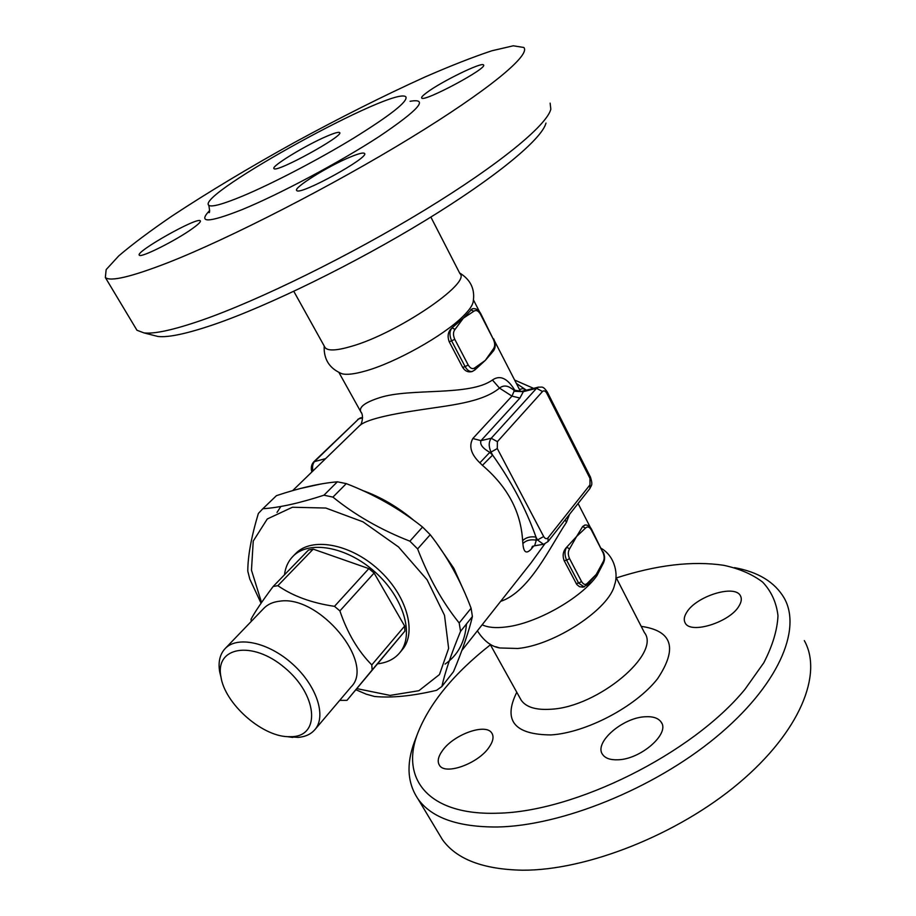 <?xml version="1.0" encoding="UTF-8"?>
<svg xmlns="http://www.w3.org/2000/svg" width="916" height="916" viewBox="0 0 916 916"><rect width="100%" height="100%" fill="white"/><g stroke="black" fill="none" stroke-linecap="round" stroke-linejoin="round"><path stroke-width="1.37" d="M326.772 136.266C334.225 133.06 338.496 131.824 339.573 132.545C345.252 135.19 275.991 173.261 273.999 168.59C270.415 166.735 305.772 145.152 326.772 136.266M242.419 196.15C272.075 183.773 318.161 159.785 353.553 138.19C390.434 115.279 407.883 101.527 405.914 96.947C396.388 84.535 194.845 195.326 208.825 205.299C211.47 207.359 222.668 204.314 242.419 196.15M168.464 262.468C229.137 238.641 331.718 186.143 410.288 138.087C489.064 89.963 530.994 54.823 523.815 47.472L513.281 45.8L491.812 50.792C472.862 57.078 450.477 65.86 424.658 77.139C383.541 95.802 340.088 117.614 294.322 142.553C248.831 167.777 208.092 192.257 172.105 215.97C150.098 231.004 132.316 244.309 118.748 255.885L106.153 269.625L105.34 277.525C110.424 281.853 131.469 276.838 168.464 262.468M350.782 156.819C358.625 153.59 363.171 152.434 364.419 153.361C370.843 156.785 299.395 196.035 296.773 190.517C292.696 188.135 328.833 165.681 350.782 156.819M426.753 92.596C441.123 81.707 482.182 61.624 483.499 64.944C488.526 67.841 423.284 102.718 421.704 98.001C421.177 97.268 422.849 95.47 426.753 92.596M192.303 228.668C175.941 240.507 140.686 258.152 139.381 255.221C134.183 252.358 197.581 216.565 200.283 220.802C201.039 221.706 198.383 224.328 192.303 228.668M550.138 103.13L550.825 109.233C546.875 125.206 499.254 164.617 424.577 210.13C350.015 255.61 258.736 300.402 202.047 320.119C173.788 329.886 154.426 334.145 143.984 332.897L136.965 330.264L135.499 327.802M152.892 335.187L157.85 336.458C168.143 337.718 186.841 333.745 213.943 324.527C268.285 305.91 354.893 263.556 425.642 220.275C496.495 176.948 541.986 138.957 545.993 123.076M324.573 346.672L325.157 347.725C328.134 351.103 336.962 350.61 351.664 346.271C397.292 333.344 471.671 282.815 459.935 273.632L430.864 217.069M340.122 373.041L342.103 373.797C346.843 374.999 354.561 374.072 365.278 371.037C395.036 362.862 443.31 335.92 462.626 316.73C469.026 310.513 472.553 305.509 473.183 301.73C475.232 289.307 470.698 279.712 459.569 272.922M515.135 390.766C507.613 378.262 500.044 374.678 492.43 380.014C469.324 396.536 410.643 387.697 379.865 397.613C365.198 402.296 358.832 406.99 360.755 411.708C364.385 415.44 361.293 425.86 359.919 425.333C366.068 420.066 385.682 414.982 418.772 410.093C448.771 405.387 481.61 402.811 499.506 388.109C503.067 385.27 507.017 385.361 511.346 388.373L513.887 390.056M500.651 601.365C529.688 591.759 550.367 546.176 566.397 522.429L569.523 514.345M603.621 562.653L596.923 575.66C581.191 598.228 536.169 623.636 505.918 626.979C495.659 628.25 487.747 627.517 482.171 624.769M338.943 372.514L361.362 412.818M490.965 353.839L485.285 360.412L476.377 368.553M471.809 371.598L471.408 371.701C467.801 372.388 464.881 370.934 462.637 367.327L449.241 341.805C447.123 336.126 448.038 331.478 452 327.859L463.37 318.161L472.267 308.841M600.335 567.966L596.27 574.401L589.641 582.232M583.091 587.133L579.485 586.698L576.794 584.511L564.141 560.615C562.264 555.485 563.1 551.031 566.649 547.241L576.599 536.49L582.622 526.54L584.786 525.074M495.728 646.707L499.781 647.967L517.735 648.482C554.672 645.173 609.701 608.739 614.567 584.866C618.231 575.477 615.678 556.939 601.411 548.455M616.331 577.939C656.783 564.909 692.553 560.695 723.64 565.287C739.212 568.607 752.196 574.206 762.616 582.072C771.283 591.221 776.402 602.43 777.982 615.712C777.318 630.048 772.577 645.757 763.761 662.829L744.971 689.313C692.153 753.742 574.847 811.977 497.422 813.213C428.001 815.526 400.281 778.497 417.616 733.521C429.558 703.133 453.821 673.558 490.392 644.807M442.6 750.422C453.912 734.323 485.995 722.896 491.823 733.109C494.067 736.682 493.129 741.433 489.018 747.364C478.095 763.704 445.13 775.486 439.474 765.295C437.092 761.517 438.134 756.559 442.6 750.422M739.143 605.785C730.212 622.216 690.263 634.651 685.157 622.88C683.565 620.006 684.08 616.502 686.702 612.357C696.103 596.213 735.021 584.019 740.449 595.847C741.914 598.537 741.479 601.858 739.143 605.785M617.979 759.788C610.377 760.097 605.236 758.299 602.556 754.406C593.786 742.75 622.342 717.743 644.99 716.77C653.005 716.266 658.432 718.087 661.26 722.255C670.065 733.636 640.765 759.341 617.979 759.788M415.715 738.479L414.261 742.292C406.166 764.425 407.46 783.386 418.165 799.199C431.642 817.885 458 827.159 497.239 826.999C561.165 825.957 653.211 789.019 715.579 737.552C778.131 686.061 802.221 629.578 784.153 597.988C774.764 582.072 758.196 571.95 734.472 567.645M438.043 832.346L442.394 839.594C456.408 859.231 483.075 869.421 522.395 870.2C586.423 870.647 677.6 834.774 738.811 783.18C800.206 731.575 823.083 673.798 804.317 640.628M455.092 329.371L452.023 327.859C449.39 331.18 449.298 335.588 451.725 341.073L465.133 366.64L468.179 364.934L454.794 339.367C452.973 335.245 453.042 331.935 455.012 329.451L463.37 318.161L473.778 311.291L470.835 309.734L473.709 311.36M474.912 369.915L474.992 367.717C472.679 369.491 470.412 368.564 468.179 364.934M480.797 313.73L493.403 339.424C495.144 343.408 495.098 346.626 493.255 349.076L485.285 360.412L475.072 367.648M493.186 349.156L493.129 351.297L493.255 349.076M490.816 354.034L492.888 351.515M602.957 563.741L602.934 562.138L596.27 574.401L587.477 583.16C585.507 585.255 583.526 584.706 581.534 581.5L569.534 558.588L566.649 560.214L578.66 583.126L581.534 581.5M587.522 584.774L587.534 583.068M569.534 558.588C567.897 554.844 567.909 551.604 569.569 548.844L566.683 547.241C564.462 550.905 564.451 555.233 566.649 560.214L564.141 560.615M569.626 548.764L576.599 536.478L585.496 528.108L582.656 526.54L585.438 528.188M602.934 562.138L602.991 563.695C605.064 560.214 605.121 556.264 603.163 551.856M600.163 568.298L602.762 563.97M524.96 390.548L523.494 388.476L519.464 389.472M526.379 390.193L516.361 383.415M566.397 522.429L565.206 519.796M482.434 465.339L492.602 455.08L489.797 452.355L479.858 462.832L482.434 465.339C507.556 486.751 520.952 511.872 522.612 540.703C525.876 537.452 530.341 536.249 535.997 537.097L536.295 540.188L537.52 539.971L543.428 544.276L534.635 545.776L536.295 540.188C530.627 539.18 526.162 540.303 522.899 543.543C523.574 552.611 526.425 554.363 531.475 548.798L533.719 545.982M548.02 537.841C546.554 539.272 545.112 538.826 543.669 536.513L537.52 539.971L535.997 537.097C525.933 508.861 511.471 481.518 492.602 455.08L491.01 452.08L497.296 448.554L497.399 441.649L542.512 391.498C543.944 390.296 545.364 390.88 546.772 393.239L589.973 478.358L589.984 484.85L548.02 537.841L548.008 541.585L543.829 544.207M546.772 393.239L547.253 391.934C542.627 385.327 541.871 387.56 538.574 387.102L536.558 388.304L491.228 438.26C488.629 441.959 488.56 446.561 491.01 452.08L489.797 452.355C482.583 448.233 479.652 444.329 480.992 440.642L472.828 438.535C468.649 446.103 470.984 454.21 479.858 462.832M497.399 441.649L491.228 438.26L480.992 440.642L519.933 398.048L523.345 391.647L514.048 391.269L511.964 396.113L472.828 438.535M542.512 391.498L536.558 388.304L523.345 391.647L513.922 390.079L514.048 391.269M521.502 391.43L538.287 387.17M300.505 488.48L320.76 484.026M362.438 490.438C380.564 496.85 397.807 506.914 414.181 520.643M436.795 543.486L453.832 568.298L463.553 590.076M467.572 633.883L463.038 647.246M544.745 543.955L531.12 562.779L461.859 650.486M277.033 512.422L280.846 506.456M466.462 623.979C465.053 641.853 457.92 655.215 445.073 664.089M430.222 534.704L417.627 548.913C428.699 577.687 442.554 602.373 459.191 622.972L460.553 631.342C451.164 654.127 444.947 672.516 441.89 686.485L453.489 671.691C462.397 650.429 468.706 632.051 472.404 616.56L471.099 608.235C460.714 580.664 447.088 556.161 430.222 534.704L422.562 527.043C399.983 509.033 374.552 494.56 346.294 483.625L337.374 481.805C319.604 483.373 299.292 487.999 276.426 495.671L262.171 509.376M471.099 608.235L459.191 622.972M356.862 688.626L390.09 695.404L418.887 690.71L439.462 674.554L448.634 648.391L444.512 615.3L427.074 579.748L398.506 546.944L362.965 521.822L325.81 508.036L292.422 507.246L267.277 518.983L253.24 541.07L251.465 570.176L261.552 602.533M441.89 686.485L436.589 690.309C412.257 696.057 391.567 698.107 374.53 696.469L366.194 694.156L355.9 689.759M261.071 603.243L249.793 579.072L247.789 571.137C247.847 555.898 251.373 536.673 258.369 513.441L262.858 508.735C279.105 507.693 299.475 503.182 323.955 495.201L332.932 497.102C354.996 515.032 380.644 529.734 409.876 541.173L417.627 548.913M472.404 616.56L460.553 631.342M276.426 495.671L262.858 508.735M337.374 481.805L323.955 495.201M346.294 483.625L332.932 497.102M422.562 527.043L409.876 541.173M284.487 574.801C285.368 567.485 288.105 561.428 292.696 556.607L295.547 553.688C311.257 536.845 349.591 543.406 378.022 569.18C406.658 594.736 417.295 632.235 402.296 649.707L399.685 652.833C394.464 658.993 387.262 662.634 378.079 663.757L377.77 663.791M292.696 556.607C308.394 539.776 346.775 546.394 375.274 572.225C403.967 597.85 414.673 635.383 399.685 652.833M251.247 621.426L251.03 619.25C254.694 612.277 262.056 601.354 273.14 586.492L308.52 550.024L313.203 549.131L368.839 568.607L374.106 573.027L404.654 626.063L404.883 631.113L346.981 700.351L339.687 700.374M286.284 736.578L298.204 737.391C305.406 736.785 310.982 734.185 314.932 729.594L351.103 686.908C375.652 663.092 319.169 594.541 279.655 601.205C272.979 601.938 267.69 604.331 263.785 608.373L225.015 648.711C219.863 654.345 218.077 662.005 219.657 671.691L221.122 677.783M273.14 586.492L277.857 585.679C292.948 596.133 311.829 603.014 334.489 606.335L339.893 610.903C347.359 632.967 357.996 650.967 371.793 664.913L372.125 669.997L346.981 700.351M314.932 729.594C326.691 716.152 316.673 685.546 292.502 663.963C268.491 642.208 237.061 635.532 225.015 648.711M292.57 736.647L287.601 736.682C260.98 735.846 224.626 703.156 220.916 676.706C214.905 646.822 252.106 640.101 284.441 667.512C317.199 694.362 320.863 735.376 292.57 736.647M313.203 549.131L277.857 585.679M368.839 568.607L334.489 606.335M374.106 573.027L339.893 610.903M404.654 626.063L371.793 664.913M404.883 631.113L372.125 669.997M492.43 380.014L499.506 388.109L511.964 396.113L519.933 398.048M209.661 210.52C197.455 223.218 208.104 222.989 241.618 209.81C278.888 194.604 340.008 162.086 379.224 136.484C418.967 109.691 429.26 97.966 410.093 101.298M615.93 577.16L644.372 632.521C661.444 653.52 597.85 706.992 551.111 709.224C536.1 710.243 526.139 707.255 521.215 700.225L520.082 698.175M516.784 692.244C502.838 720.423 514.231 734.655 550.974 734.93C586.171 732.754 635.715 706.694 657.528 678.79C677.874 648.265 672.436 630.792 641.211 626.361M455.012 329.451L452 327.859M454.794 339.367L449.241 341.805M462.637 367.327L465.133 366.64C467.194 370.259 469.553 371.873 472.221 371.484L474.877 369.95L474.992 367.717M471.408 371.701L472.519 371.404M473.778 311.291C476.068 309.654 478.312 310.65 480.488 314.291L480.774 313.696C478.621 309.803 475.873 308.154 472.53 308.761L470.835 309.734M480.488 314.291L493.403 339.424M493.083 351.332L493.129 351.297C495.728 347.931 495.922 343.786 493.701 338.851M587.557 584.729L587.477 583.16M576.153 583.492L578.66 583.126L584.19 586.973M569.569 548.844L566.649 547.241M591.564 529.288L602.957 552.566C604.537 556.195 604.549 559.355 602.991 562.058M585.496 528.108C587.454 526.15 589.412 526.769 591.358 529.986L591.541 529.242C589.915 526.231 587.763 524.822 585.106 525.017L582.656 526.54M591.358 529.986L602.957 552.566M548.008 541.585L589.904 488.537L589.984 484.85M543.669 536.513L497.296 448.554M534.623 545.764L532.471 546.337M532.23 546.669L531.475 548.798M522.612 540.703L522.899 543.543M547.299 392.025L590.373 476.927L589.973 478.358M362.576 417.879L358.763 418.875L362.553 417.284M312.986 470.904C312.047 466.828 312.665 463.611 314.818 461.252L358.763 418.875L313.799 461.801L325.638 458.63M209.352 211.699L208.882 212.558C209.798 213.176 209.775 210.76 208.825 205.299M136.965 330.264L105.34 277.525M157.85 336.458L143.984 332.897M325.157 347.725L293.796 291.334M342.103 373.797C329.554 368.667 323.588 359.404 324.195 345.996M473.48 300.001L479.492 311.68M494.629 341.141L520.563 391.601M578.076 503.514L590.385 527.456M499.781 647.967C491.297 646.616 483.82 640.902 477.373 630.838M520.437 698.828L489.957 644.017M417.616 733.521L414.261 742.292M442.394 839.594L418.165 799.199M491.823 733.109L492.35 734.037M740.449 595.847L740.815 596.591M661.26 722.255L661.844 723.377M476.56 368.404L475.003 369.812M589.938 581.923L587.58 584.683M587.488 584.809L582.61 587.202M514.632 380.06L533.593 388.361M292.651 490.632L359.919 425.345M287.601 736.682L292.731 737.426M220.916 676.706L219.657 671.691M589.904 488.537C591.118 485.159 593.247 485.949 590.419 477.018M311.875 471.98C310.696 467.962 311.337 464.561 313.799 461.801M360.56 417.799L357.744 419.436"/></g></svg>
